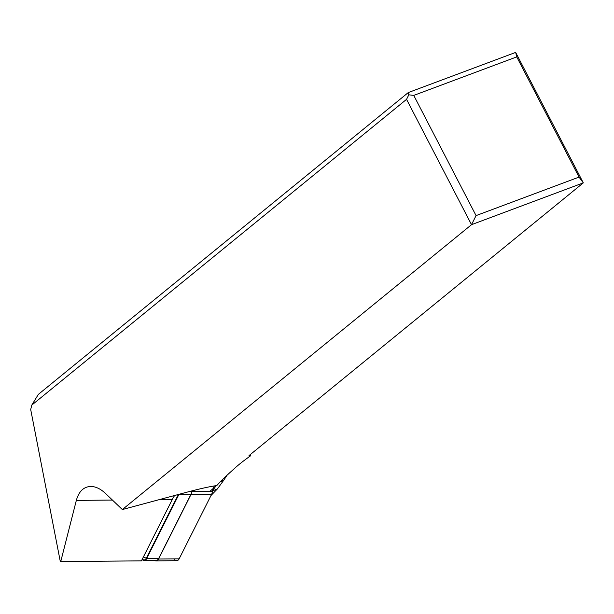 <?xml version="1.0" encoding="UTF-8"?>
<svg xmlns="http://www.w3.org/2000/svg" width="614" height="614" viewBox="0 0 614 614"><rect width="100%" height="100%" fill="white"/><g stroke="black" fill="none" stroke-linecap="round" stroke-linejoin="round"><path stroke-width="0.92" d="M212.298 491.515L212.337 489.258L212.298 491.515A4.689 3.154 -90.5 0 1 212.122 492.919A4.689 3.154 -90.5 0 0 212.298 491.515L191.683 491.707A4.689 3.154 89.5 0 1 191.507 493.103A4.689 3.154 89.5 0 1 191.061 494.362L158.55 559.016A4.689 3.154 89.5 0 1 156.063 560.881A4.689 3.154 89.5 0 1 154.628 560.39M156.063 560.881L176.678 560.689A4.689 3.154 -90.5 0 0 179.165 558.824L211.677 494.17A4.689 3.154 -90.5 0 0 212.122 492.919A4.689 3.154 -90.5 0 1 211.677 494.17L191.061 494.362M191.691 491.192L191.683 491.707M408.287 92.56L515.668 52.405L516.742 56.895L413.759 95.408L408.824 94.809L408.287 92.56L38.375 394.365L31.774 405.117L30.7 409.553L60.272 561.365L60.74 561.595L76.336 500.395C78.838 491.438 83.619 486.787 90.695 486.441C95.63 486.472 100.589 488.828 105.577 493.518L122.347 509.559L471.514 224.678L406.552 99.345L31.774 405.117M190.724 491.192L210.134 491.215A35.159 23.685 89.5 0 1 212.843 488.874L213.342 487.639M211.024 495.475L217.456 488.859L212.306 491.07M212.383 490.97L216.12 485.666M224.655 477.492L226.136 476.633L227.05 475.228M220.434 481.668L223.734 480.232L226.144 476.625M159.256 499.627L172.281 499.504A35.159 23.685 89.5 0 1 174.652 495.483M172.281 499.504L141.435 560.851L60.74 561.595M408.824 94.809L406.552 99.345M476.065 215.606L471.514 224.678L583.3 182.872L579.048 177.093L476.065 215.606L413.759 95.408M516.742 56.895L579.048 177.093M515.668 52.405L583.3 182.872L249.568 455.158A4.689 0.744 152.6 0 0 248.923 455.995A4.689 0.744 152.6 0 0 250.696 455.726L250.013 454.797M122.347 509.559L184.676 492.789C199.182 488.89 209.881 486.488 216.773 485.574C220.825 481.038 226.42 475.627 233.558 469.349C237.764 465.343 243.482 460.799 250.696 455.726M212.843 488.874L214.432 485.912M142.371 558.993A4.098 2.763 -90.5 0 0 146.316 558.272L178.39 494.477M178.958 494.324A4.689 3.154 89.5 0 1 178.912 494.416L146.631 558.625A4.689 3.154 89.5 0 1 144.137 560.49A4.689 3.154 89.5 0 1 142.141 559.461M144.137 560.49L156.179 560.375A4.689 3.154 -90.5 0 0 158.673 558.51L190.954 494.308A4.689 3.154 -90.5 0 0 191.399 493.05A4.689 3.154 -90.5 0 0 191.576 491.653L191.583 491.192M174.146 558.87A4.689 3.154 -90.5 0 0 179.165 558.824L211.677 494.17M158.55 559.016L179.165 558.824M76.336 500.395L112.416 500.057M143.415 556.921L146.316 558.272M146.631 558.625L158.673 558.51M190.954 494.308L178.912 494.416M188.859 491.676L191.576 491.653M217.456 488.859L223.742 480.225"/></g></svg>
